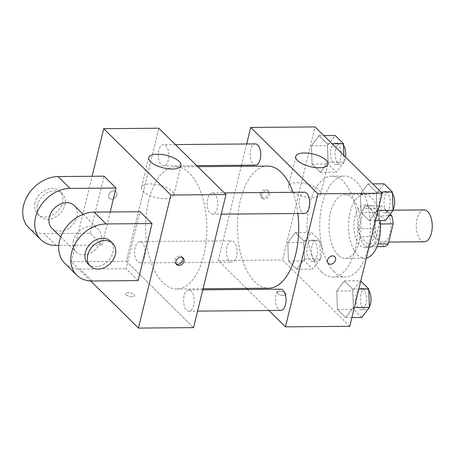 <?xml version="1.0" encoding="UTF-8"?>
<svg xmlns="http://www.w3.org/2000/svg" width="455" height="455" viewBox="0 0 455 455"><rect width="100%" height="100%" fill="white"/><g stroke="black" fill="none" stroke-linecap="round" stroke-linejoin="round"><path stroke-width="0.34" stroke-dasharray="2.27 1.71" d="M424.123 209.909A15.931 7.991 -90.5 0 0 417.059 218.736A15.931 7.991 -90.5 0 0 424.39 241.77M375.716 219.082A15.931 7.991 -90.5 0 0 383.047 242.117A15.931 7.991 -90.5 0 0 390.908 226.118A15.931 7.991 -90.5 0 0 382.78 210.255A15.931 7.991 -90.5 0 0 375.716 219.082M376.973 246.678L370.421 246.735A20.56 10.317 -90.5 0 0 374.493 244.005L379.373 223.996A20.56 10.317 -90.5 0 0 377.951 215.841L367.85 205.87L381.631 205.757L390.185 214.203M384.202 246.621L374.101 236.645A20.56 10.317 -90.5 0 1 372.679 228.49L377.553 208.487A20.56 10.317 -90.5 0 1 381.631 205.757M370.421 246.735L360.32 236.765L374.101 236.645M372.679 228.49L358.898 228.609L363.772 208.6L377.553 208.487M358.898 228.609A20.56 10.317 -90.5 0 0 360.32 236.765M367.85 205.87A20.56 10.317 -90.5 0 0 363.772 208.6M364.5 245.313A21.243 10.658 89.5 0 1 358.722 221.477A21.243 10.658 89.5 0 1 368.954 205.063A21.243 10.658 89.5 0 1 379.788 226.215A21.243 10.658 89.5 0 1 369.312 247.543A21.243 10.658 89.5 0 1 364.5 245.313M359.905 245.353A21.243 10.658 -90.5 0 0 364.717 247.583A21.243 10.658 -90.5 0 0 375.199 226.254A21.243 10.658 -90.5 0 0 364.364 205.103A21.243 10.658 -90.5 0 0 354.94 216.864A21.243 10.658 -90.5 0 0 359.905 245.353M377.951 215.841L389.025 215.75M374.493 244.005L377.968 243.977M379.373 223.996L380.471 223.991M366.406 258.031A31.861 15.988 89.5 0 1 364.808 258.201A31.861 15.988 89.5 0 1 357.59 254.857A31.861 15.988 89.5 0 1 348.928 219.105A31.861 15.988 89.5 0 1 364.273 194.478A31.861 15.988 89.5 0 1 380.226 220.567M338.065 255.022A31.861 15.988 89.5 0 1 329.403 219.27A31.861 15.988 89.5 0 1 344.748 194.643A31.861 15.988 89.5 0 1 361.003 226.368A31.861 15.988 89.5 0 1 345.288 258.366A31.861 15.988 89.5 0 1 338.065 255.022M334.01 271.658A50.448 25.309 89.5 0 1 320.297 215.05A50.448 25.309 89.5 0 1 344.594 176.057A50.448 25.309 89.5 0 1 370.33 226.294A50.448 25.309 89.5 0 1 345.442 276.953A50.448 25.309 89.5 0 1 334.01 271.658M321.378 271.766A50.448 25.309 -90.5 0 0 332.81 277.061A50.448 25.309 -90.5 0 0 357.698 226.397A50.448 25.309 -90.5 0 0 331.962 176.165A50.448 25.309 -90.5 0 0 309.588 204.107A50.448 25.309 -90.5 0 0 321.378 271.766M353.353 307.455L345.726 317.613L337.411 309.406L336.728 291.046L344.361 280.889L352.676 289.096L353.353 307.455L345.726 317.613L337.411 309.406L336.728 291.046L344.361 280.889L352.676 289.096L353.353 307.455L354.36 307.449M376.99 210.5L369.358 220.658L361.048 212.451L360.366 194.092L367.998 183.934L376.308 192.141L376.99 210.5L369.358 220.658L361.048 212.451L360.366 194.092L367.998 183.934L376.308 192.141L376.99 210.5L377.991 210.494M349.759 326.315L282.572 259.987L315.014 126.911M304.406 259.134L296.774 269.292L288.459 261.085L287.782 242.725L295.409 232.568L303.724 240.775L304.406 259.134L296.774 269.292L288.459 261.085L287.782 242.725L295.409 232.568L303.724 240.775L304.406 259.134L320.479 258.997L312.852 269.155L304.537 260.948L303.855 242.589L311.487 232.431L319.802 240.638L320.479 258.997M328.038 162.179L320.405 172.331L312.096 164.13L311.413 145.765L319.046 135.613L327.361 143.814L328.038 162.179L320.405 172.331L312.096 164.13L311.413 145.765L319.046 135.613L327.361 143.814L328.038 162.179L344.116 162.043L336.484 172.2L328.174 163.993L327.492 145.628L335.125 135.476M246.502 288.407L218.258 260.527L282.572 259.987M268.894 310.515L247.56 289.448M279.615 291.365A4.647 1.809 13.7 0 0 277.197 292.337A4.647 1.809 13.7 0 0 281.287 295.198A4.647 1.809 13.7 0 0 286.229 294.539A4.647 1.809 13.7 0 0 284.244 292.423A4.647 1.809 13.7 0 0 279.615 291.365A4.647 1.809 13.7 0 0 277.197 292.337A4.647 1.809 13.7 0 0 281.287 295.193A4.647 1.809 13.7 0 0 286.229 294.539A4.647 1.809 13.7 0 0 284.244 292.417A4.647 1.809 13.7 0 0 279.615 291.365M267.563 166.086A61.072 30.639 -90.5 0 0 240.479 199.91A61.072 30.639 -90.5 0 0 268.587 288.22M297.854 213.514A61.072 30.639 -90.5 0 0 293.02 192.311M218.258 260.527L241.23 166.302M241.486 165.25L246.678 143.962M304.281 192.215A10.619 5.329 -90.5 0 0 299.566 198.096A10.619 5.329 -90.5 0 0 304.458 213.458M280.644 289.17A10.619 5.329 -90.5 0 0 275.935 295.056A10.619 5.329 -90.5 0 0 280.82 310.412M226.982 246.729A10.619 5.329 -90.5 0 0 231.868 262.091A10.619 5.329 -90.5 0 0 237.112 251.427A10.619 5.329 -90.5 0 0 231.692 240.849A10.619 5.329 -90.5 0 0 226.982 246.729M255.505 165.131A10.619 5.329 89.5 0 1 250.091 154.558A10.619 5.329 89.5 0 1 255.329 143.894M260.323 193.773A4.647 3.589 134.6 0 0 261.073 197.043A4.647 3.589 134.6 0 0 266.892 196.259A4.647 3.589 134.6 0 0 267.603 190.429A4.647 3.589 134.6 0 0 263.479 190.019A4.647 3.589 134.6 0 0 260.323 193.773M261.528 194.968A4.647 3.589 134.6 0 0 262.285 198.238A4.647 3.589 134.6 0 0 268.103 197.453A4.647 3.589 134.6 0 0 268.814 191.623A4.647 3.589 134.6 0 0 264.691 191.214A4.647 3.589 134.6 0 0 261.528 194.968M328.26 263.371L328.26 263.371A4.647 3.589 -45.4 0 1 328.971 257.541A4.647 3.589 -45.4 0 1 334.789 256.757L334.789 256.757M297.121 182.677A16.596 6.455 -166.3 0 1 313.654 186.436A16.596 6.455 -166.3 0 1 320.741 194.006A16.596 6.455 -166.3 0 1 303.087 196.35A16.596 6.455 -166.3 0 1 288.493 186.146A16.596 6.455 -166.3 0 1 297.121 182.677M148.609 200.683A61.072 30.639 -90.5 0 0 176.716 288.993A61.072 30.639 -90.5 0 0 206.843 227.665A61.072 30.639 -90.5 0 0 175.687 166.854A61.072 30.639 -90.5 0 0 148.609 200.683M168.344 160.024A10.619 5.329 89.5 0 1 163.635 165.904A10.619 5.329 89.5 0 1 158.215 155.331A10.619 5.329 89.5 0 1 163.453 144.667A10.619 5.329 89.5 0 1 168.344 160.024M184.059 295.83A10.619 5.329 -90.5 0 0 188.95 311.186A10.619 5.329 -90.5 0 0 194.188 300.522A10.619 5.329 -90.5 0 0 188.774 289.943A10.619 5.329 -90.5 0 0 184.059 295.83M135.112 247.503A10.619 5.329 -90.5 0 0 139.998 262.865A10.619 5.329 -90.5 0 0 145.236 252.195A10.619 5.329 -90.5 0 0 139.821 241.622A10.619 5.329 -90.5 0 0 135.112 247.503M207.696 198.869A10.619 5.329 -90.5 0 0 212.587 214.231A10.619 5.329 -90.5 0 0 217.826 203.561A10.619 5.329 -90.5 0 0 212.405 192.988A10.619 5.329 -90.5 0 0 207.696 198.869M126.388 261.301L193.574 327.628L126.388 261.301L158.829 128.225L126.388 261.301L71.264 261.767L92.103 176.284M343.872 155.4L344.116 162.043M331.007 149.098A10.619 5.329 -90.5 0 0 335.892 164.46A10.619 5.329 -90.5 0 0 341.136 153.79A10.619 5.329 -90.5 0 0 335.716 143.217A10.619 5.329 -90.5 0 0 331.007 149.098M320.405 172.331L336.484 172.2M312.096 164.13L328.174 163.993M311.413 145.765L327.492 145.628M319.046 135.613L323.784 135.573M327.361 143.814L332.099 143.774M343.497 145.23A10.619 5.329 -90.5 0 0 340.312 143.177A10.619 5.329 -90.5 0 0 335.597 149.058A10.619 5.329 -90.5 0 0 340.488 164.42A10.619 5.329 -90.5 0 0 345.499 157.003M385.436 220.521L377.127 212.314L376.444 193.955L384.077 183.797M379.959 197.424A10.619 5.329 -90.5 0 0 384.845 212.781A10.619 5.329 -90.5 0 0 390.083 202.117A10.619 5.329 -90.5 0 0 384.668 191.538A10.619 5.329 -90.5 0 0 379.959 197.424M369.358 220.658L375.529 220.607M361.048 212.451L377.127 212.314M360.366 194.092L376.444 193.955M367.998 183.934L372.736 183.894M376.308 192.141L381.051 192.101M392.443 193.551A10.619 5.329 -90.5 0 0 389.258 191.498A10.619 5.329 -90.5 0 0 384.549 197.385A10.619 5.329 -90.5 0 0 389.44 212.741A10.619 5.329 -90.5 0 0 393.052 209.857M307.37 246.058A10.619 5.329 -90.5 0 0 312.261 261.415A10.619 5.329 -90.5 0 0 317.499 250.75A10.619 5.329 -90.5 0 0 312.079 240.172A10.619 5.329 -90.5 0 0 307.37 246.058M296.774 269.292L312.852 269.155M288.459 261.085L304.537 260.948M287.782 242.725L303.855 242.589M295.409 232.568L311.487 232.431M303.724 240.775L319.802 240.638M311.965 246.018A10.619 5.329 -90.5 0 0 316.851 261.375A10.619 5.329 -90.5 0 0 322.089 250.711A10.619 5.329 -90.5 0 0 316.674 240.132A10.619 5.329 -90.5 0 0 311.965 246.018M361.799 317.476L353.489 309.269L352.807 290.91L360.44 280.758L360.781 281.093M356.322 294.379A10.619 5.329 -90.5 0 0 361.207 309.736A10.619 5.329 -90.5 0 0 366.451 299.072A10.619 5.329 -90.5 0 0 361.031 288.493A10.619 5.329 -90.5 0 0 356.322 294.379M345.726 317.613L351.891 317.562M337.411 309.406L353.489 309.269M336.728 291.046L352.807 290.91M344.361 280.889L360.44 280.758M352.676 289.096L358.841 289.044M368.812 290.512A10.619 5.329 -90.5 0 0 365.627 288.459A10.619 5.329 -90.5 0 0 360.917 294.339A10.619 5.329 -90.5 0 0 365.803 309.696A10.619 5.329 -90.5 0 0 369.414 306.812M111.737 199.176A4.647 3.589 -45.4 0 1 109.49 198.323A4.647 3.589 -45.4 0 1 110.195 192.493A4.647 3.589 -45.4 0 1 116.019 191.709A4.647 3.589 -45.4 0 1 116.224 196.332A4.647 3.589 -45.4 0 1 111.737 199.176A4.647 3.589 134.6 0 0 116.224 196.327A4.647 3.589 134.6 0 0 116.014 191.709A4.647 3.589 134.6 0 0 110.195 192.493A4.647 3.589 134.6 0 0 109.484 198.317A4.647 3.589 134.6 0 0 111.737 199.171M165.119 198.716A16.596 6.455 13.7 0 0 173.747 195.246A16.596 6.455 13.7 0 0 159.153 185.037A16.596 6.455 13.7 0 0 141.499 187.38A16.596 6.455 13.7 0 0 148.586 194.95A16.596 6.455 13.7 0 0 165.119 198.716M182.506 257.53A4.647 3.589 134.6 0 0 181.994 256.836A4.647 3.589 134.6 0 0 179.742 255.989A4.647 3.589 134.6 0 0 175.255 258.832A4.647 3.589 134.6 0 0 175.465 263.451A4.647 3.589 134.6 0 0 176.165 263.957M126.103 294.749A4.647 1.809 13.7 0 0 130.994 296.711A4.647 1.809 13.7 0 0 134.64 295.813A4.647 1.809 13.7 0 0 130.551 292.957A4.647 1.809 13.7 0 0 125.608 293.611A4.647 1.809 13.7 0 0 126.103 294.749A4.647 1.809 -166.3 0 1 125.608 293.611A4.647 1.809 -166.3 0 1 130.551 292.952A4.647 1.809 -166.3 0 1 134.64 295.813A4.647 1.809 -166.3 0 1 130.994 296.705A4.647 1.809 -166.3 0 1 126.103 294.743M90.699 280.951L71.264 261.767M28.762 227.762A31.861 24.616 134.6 0 0 44.198 233.603L90.13 233.216L102.13 245.063L110.195 211.967M90.13 233.216L104.036 176.182M138.121 280.593L126.126 268.751L140.026 211.717M51.955 228.268A15.931 12.308 134.6 0 0 71.907 225.578A15.931 12.308 134.6 0 0 74.336 205.592M102.13 245.063L58.82 245.427M73.363 240.735A15.931 12.308 134.6 0 0 75.951 251.956A15.931 12.308 134.6 0 0 95.903 249.266A15.931 12.308 134.6 0 0 98.331 229.28A15.931 12.308 134.6 0 0 84.198 227.864A15.931 12.308 134.6 0 0 73.363 240.735M64.758 263.291A31.861 24.616 134.6 0 0 80.188 269.132L126.126 268.751M37.367 205.205A15.931 12.308 134.6 0 0 39.955 216.426A15.931 12.308 134.6 0 0 59.906 213.736A15.931 12.308 134.6 0 0 62.341 193.75A15.931 12.308 134.6 0 0 48.207 192.334A15.931 12.308 134.6 0 0 37.367 205.205M34.967 202.833A15.931 12.308 134.6 0 0 37.555 214.055A15.931 12.308 134.6 0 0 57.506 211.365A15.931 12.308 134.6 0 0 59.941 191.379A15.931 12.308 134.6 0 0 45.807 189.963A15.931 12.308 134.6 0 0 34.967 202.833M87.946 263.798A15.931 12.308 134.6 0 0 102.079 265.214A15.931 12.308 134.6 0 0 112.92 252.349A15.931 12.308 134.6 0 0 110.332 241.127M56.192 245.45L44.198 233.603M92.189 280.98L80.188 269.132M393.063 210.17L382.78 210.255M388.718 242.071L383.047 242.117M364.717 247.583L369.312 247.543M364.364 205.103L368.954 205.063M345.288 258.366L364.808 258.201M344.748 194.643L364.273 194.478M332.81 277.061L345.442 276.953M331.962 176.165L344.594 176.057M268.814 191.623L267.603 190.429M262.285 198.238L261.073 197.043M320.741 194.006L327.981 164.312M288.493 186.146L295.733 156.452M176.716 288.993L203.049 288.771M175.687 166.854L197.777 166.672M175.385 144.565L163.453 144.667M196.719 165.626L163.635 165.904M188.95 311.186L197.601 311.112M188.774 289.943L202.793 289.824M139.998 262.865L231.868 262.091M139.821 241.622L231.692 240.849M212.587 214.231L221.238 214.157M212.405 192.988L224.332 192.886M335.892 164.46L340.488 164.42M335.716 143.217L340.312 143.177M384.845 212.781L389.44 212.741M384.668 191.538L389.258 191.498M312.261 261.415L316.851 261.375M312.079 240.172L316.674 240.132M361.207 309.736L365.803 309.696M361.031 288.493L365.627 288.459M148.739 157.686L141.499 187.38M180.982 165.546L173.747 195.246M183.2 258.031L181.994 256.836M176.676 264.645L175.465 263.451M60.777 236.981L75.951 251.956M83.163 214.305L98.331 229.28M37.555 214.055L39.955 216.426M59.941 191.379L62.341 193.75"/><path stroke-width="0.68" d="M388.718 242.071L424.39 241.77A15.931 7.991 -90.5 0 0 432.25 225.771A15.931 7.991 -90.5 0 0 424.123 209.909L393.063 210.17M390.185 214.203L391.732 215.727A20.56 10.317 -90.5 0 1 393.154 223.883L388.274 243.891A20.56 10.317 -90.5 0 1 384.202 246.621L376.973 246.678M389.025 215.75L391.732 215.727M377.968 243.977L388.274 243.891M380.471 223.991L393.154 223.883M380.226 220.567A31.861 15.988 89.5 0 1 366.406 258.031M246.678 143.962L250.699 127.451L315.014 126.911L382.2 193.233L349.759 326.315L285.45 326.855L268.894 310.515M247.56 289.448L246.502 288.407M203.049 288.771L268.587 288.22A61.072 30.639 -90.5 0 0 297.854 213.514M293.02 192.311A61.072 30.639 -90.5 0 0 267.563 166.086L197.777 166.672M250.699 127.451L317.891 193.779L285.45 326.855M241.23 166.302L241.486 165.25M221.238 214.157L304.458 213.458A10.619 5.329 -90.5 0 0 309.696 202.793A10.619 5.329 -90.5 0 0 304.281 192.215L224.332 192.886M197.601 311.112L280.82 310.412A10.619 5.329 -90.5 0 0 286.058 299.748A10.619 5.329 -90.5 0 0 280.644 289.17L202.793 289.824M175.385 144.565L255.329 143.894A10.619 5.329 89.5 0 1 260.214 159.25A10.619 5.329 89.5 0 1 255.505 165.131L196.719 165.626M317.891 193.779L382.2 193.233M304.361 152.977A16.596 6.455 -166.3 0 1 320.894 156.742A16.596 6.455 -166.3 0 1 327.981 164.312A16.596 6.455 -166.3 0 1 310.327 166.655A16.596 6.455 -166.3 0 1 295.733 156.452A16.596 6.455 -166.3 0 1 304.361 152.977M334.789 256.757A4.647 3.589 -45.4 0 1 335.545 260.027A4.647 3.589 -45.4 0 1 332.383 263.786A4.647 3.589 -45.4 0 1 328.265 263.371A4.647 3.589 -45.4 0 1 328.971 257.541A4.647 3.589 -45.4 0 1 334.789 256.757A4.647 3.589 -45.4 0 1 335.545 260.032A4.647 3.589 -45.4 0 1 332.383 263.781A4.647 3.589 -45.4 0 1 328.26 263.371M92.103 176.284L103.706 128.685L158.829 128.225L226.016 194.547L193.574 327.628L138.451 328.089L90.699 280.951M323.784 135.573L335.125 135.476L343.44 143.683L343.872 155.4M332.099 143.774L343.44 143.683M345.499 157.003A10.619 5.329 -90.5 0 0 343.497 145.23M372.736 183.894L384.077 183.797L392.386 192.004L393.069 210.364L385.436 220.521L375.529 220.607M377.991 210.494L393.069 210.364M381.051 192.101L392.386 192.004M393.052 209.857A10.619 5.329 -90.5 0 0 392.443 193.551M360.781 281.093L368.755 288.959L369.432 307.324L361.799 317.476L351.891 317.562M354.36 307.449L369.432 307.324M358.841 289.044L368.755 288.959M369.414 306.812A10.619 5.329 -90.5 0 0 368.812 290.512M172.36 169.021A16.596 6.455 -166.3 0 1 155.826 165.256A16.596 6.455 -166.3 0 1 148.739 157.686A16.596 6.455 -166.3 0 1 166.393 155.343A16.596 6.455 -166.3 0 1 180.982 165.546A16.596 6.455 -166.3 0 1 172.36 169.021M103.706 128.685L170.892 195.013L226.016 194.547L193.574 327.628M158.829 128.225L226.016 194.547M180.954 257.177A4.647 3.589 -45.4 0 1 183.2 258.031A4.647 3.589 -45.4 0 1 182.495 263.86A4.647 3.589 -45.4 0 1 176.676 264.645A4.647 3.589 -45.4 0 1 176.466 260.021A4.647 3.589 -45.4 0 1 180.954 257.177M170.892 195.013L138.451 328.089M176.165 263.957A4.647 3.589 134.6 0 0 181.283 262.666A4.647 3.589 134.6 0 0 182.506 257.53M110.195 211.967L116.031 188.029L104.036 176.182L58.098 176.568A31.861 24.616 134.6 0 0 27.323 196.071A31.861 24.616 134.6 0 0 28.762 227.762L40.762 239.609A31.861 24.616 -45.4 0 1 39.323 207.912A31.861 24.616 -45.4 0 1 70.098 188.415L58.098 176.568M152.027 223.559L140.026 211.717L94.094 212.104A31.861 24.616 134.6 0 0 63.319 231.601A31.861 24.616 134.6 0 0 64.758 263.291L76.753 275.138A31.861 24.616 134.6 0 0 92.189 280.98L138.121 280.593L152.027 223.559L106.089 223.945A31.861 24.616 134.6 0 0 75.314 243.448A31.861 24.616 134.6 0 0 76.753 275.138M83.163 214.305L74.336 205.592A15.931 12.308 134.6 0 0 60.202 204.176A15.931 12.308 134.6 0 0 49.367 217.046A15.931 12.308 134.6 0 0 51.955 228.268L60.777 236.981M58.82 245.427L56.192 245.45A31.861 24.616 -45.4 0 1 40.762 239.609M116.031 188.029L70.098 188.415M112.732 243.493L110.332 241.127A15.931 12.308 134.6 0 0 90.38 243.817A15.931 12.308 134.6 0 0 87.946 263.798L90.346 266.169A15.931 12.308 -45.4 0 1 92.78 246.183A15.931 12.308 -45.4 0 1 112.732 243.493A15.931 12.308 -45.4 0 1 115.32 254.715A15.931 12.308 -45.4 0 1 104.479 267.586A15.931 12.308 -45.4 0 1 90.346 266.169M106.089 223.945L94.094 212.104"/></g></svg>
